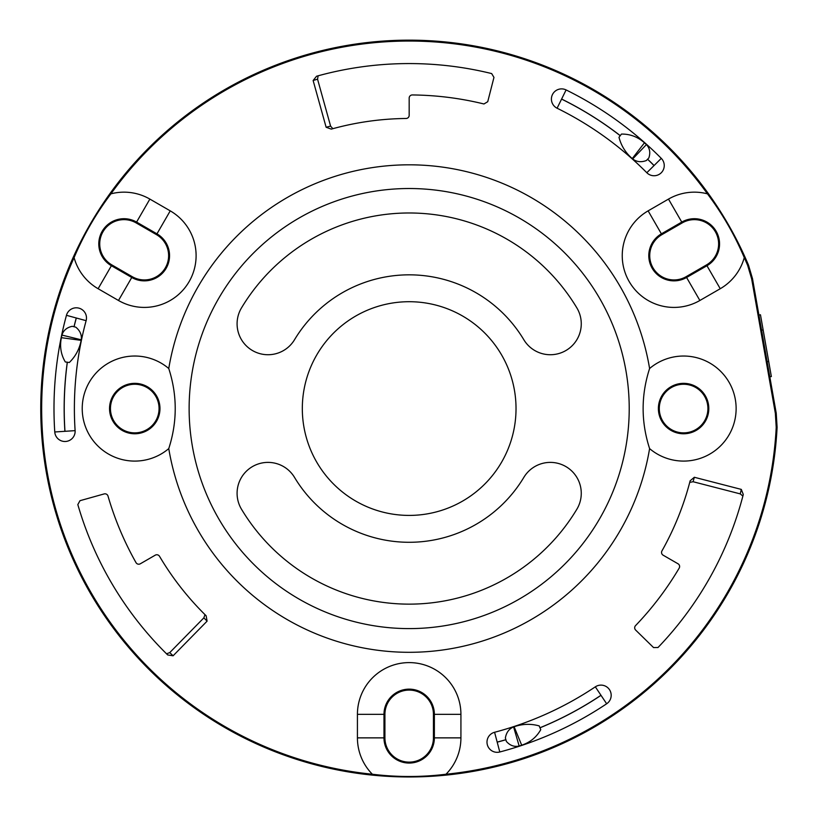 <?xml version="1.0" encoding="UTF-8"?>
<svg xmlns="http://www.w3.org/2000/svg" width="818" height="818" viewBox="0 0 818 818"><rect width="100%" height="100%" fill="white"/><g stroke="black" fill="none" stroke-linecap="round" stroke-linejoin="round"><path stroke-width="1.23" d="M606.659 703.777A355.176 355.176 0 0 1 499.788 751.987A10.194 10.194 0 0 1 487.334 744.738A10.194 10.194 0 0 1 494.583 732.274A334.797 334.797 0 0 0 595.33 686.834A10.194 10.194 0 0 1 609.461 689.635A10.194 10.194 0 0 1 606.659 703.777L600.974 695.28A344.961 344.961 0 0 1 539.962 727.764M519.164 746.026C514.328 747.11 510.074 745.587 506.393 741.445L505.381 737.989C506.281 732.539 509.011 728.848 513.592 726.916A335.043 335.043 0 0 0 514.123 726.742C522.497 723.848 530.862 723.572 539.205 725.914L540.749 729.666C536.485 737.222 530.136 742.396 521.69 745.198A354.93 354.93 0 0 1 519.164 746.026L513.592 726.916M521.69 745.198L514.123 726.742M632.253 158.59C625.565 152.782 621.138 145.676 619.001 137.281L621.475 134.07C630.146 133.978 637.805 136.892 644.451 142.813A354.93 354.93 0 0 1 646.435 144.571C649.789 148.222 650.596 152.669 648.848 157.925L646.363 160.532C641.2 162.475 636.639 161.954 632.672 158.958A335.043 335.043 0 0 0 632.253 158.59L644.451 142.813M646.813 172.731A334.797 334.797 0 0 0 557.089 108.211A10.194 10.194 0 0 1 552.457 94.571A10.194 10.194 0 0 1 566.097 89.929A355.176 355.176 0 0 1 661.292 158.375A10.194 10.194 0 0 1 661.23 172.792A10.194 10.194 0 0 1 646.813 172.731L654.073 165.533A345.022 345.022 0 0 0 647.631 159.203M632.672 158.958L646.435 144.571M149.868 199.091L170.236 210.86A51.749 51.749 0 0 1 189.173 281.545A51.749 51.749 0 0 1 118.487 300.482L98.119 288.723A51.749 51.749 0 0 1 74.09 257.609C83.753 234.848 96.023 213.6 110.9 193.846A51.749 51.749 0 0 1 149.868 199.091L136.586 222.087A25.194 25.194 0 0 0 102.168 231.31A25.194 25.194 0 0 0 111.391 265.727L131.759 277.486A25.194 25.194 0 0 0 166.177 268.263A25.194 25.194 0 0 0 156.954 233.846L136.586 222.087L136.125 222.895L156.494 234.664A24.264 24.264 0 0 1 165.369 267.803A24.264 24.264 0 0 1 132.23 276.678L111.862 264.92A24.264 24.264 0 0 1 102.976 231.78A24.264 24.264 0 0 1 136.125 222.895M776.231 413.213L777.1 427.282A368.397 368.397 0 0 1 162.537 682.222A368.397 368.397 0 0 1 514.788 55.624A368.397 368.397 0 0 1 748.511 265.134L752.499 278.652L751.66 278.907L775.352 413.264L776.231 413.213L752.499 278.652M206.136 615.77A290.104 290.104 0 0 1 159.51 556.291A3.139 3.139 -75.3 0 0 155.236 555.177L140.297 563.796A3.139 3.139 105.3 0 1 136.003 562.62A313.621 313.621 0 0 1 108.007 496.076A3.139 3.139 119.1 0 0 104.152 493.929L79.99 500.688L77.822 504.583A344.991 344.991 0 0 0 167.7 654.942L173.099 655.791L207.097 621.148L206.136 615.77M167.22 653.551L169.725 652.631L203.856 617.856L204.756 615.269M742.315 495.606L740.28 493.898L693.091 481.73L690.402 482.242M690.147 480.79L694.318 477.272L741.312 489.399L743.286 494.501A344.991 344.991 0 0 1 658.009 647.508L653.562 647.58L635.617 630.034A3.139 3.139 -0.9 0 1 635.545 625.627A313.621 313.621 0 0 0 679.185 568.111A3.139 3.139 -14.7 0 0 678.05 563.796L663.112 555.177A3.139 3.139 164.7 0 1 661.946 550.923A290.104 290.104 0 0 0 690.147 480.79M332.384 128.17L330.605 126.146L317.548 79.152L318.008 76.524M331.259 129.121A290.104 290.104 0 0 1 406.076 118.477A3.139 3.139 44.7 0 0 409.174 115.338L409.174 98.088A3.139 3.139 -134.7 0 1 412.344 94.949A313.621 313.621 0 0 1 483.949 103.978L487.732 101.708L493.96 77.403L491.669 73.579A344.991 344.991 0 0 0 316.556 76.238L313.13 80.501L326.126 127.26L331.259 129.121M686.128 276.678A24.264 24.264 0 0 1 652.979 267.803A24.264 24.264 0 0 1 661.864 234.664L682.232 222.895A24.264 24.264 0 0 1 715.372 231.78A24.264 24.264 0 0 1 706.496 264.92L686.128 276.678L686.588 277.486L706.967 265.727A25.194 25.194 0 0 0 716.179 231.31A25.194 25.194 0 0 0 681.762 222.087L661.394 233.846A25.194 25.194 0 0 0 652.171 268.263A25.194 25.194 0 0 0 686.588 277.486L699.871 300.482A51.749 51.749 0 0 1 629.175 281.545A51.749 51.749 0 0 1 648.122 210.86L668.49 199.091A51.749 51.749 0 0 1 707.458 193.846A367.527 367.527 0 0 0 110.9 193.846M384.92 714.349A24.264 24.264 0 0 1 409.174 690.085A24.264 24.264 0 0 1 433.438 714.349L433.438 737.867A24.264 24.264 0 0 1 409.174 762.131A24.264 24.264 0 0 1 384.92 737.867L384.92 714.349L383.979 714.349L383.979 737.867A25.194 25.194 0 0 0 409.174 763.061A25.194 25.194 0 0 0 434.368 737.867L434.368 714.349A25.194 25.194 0 0 0 409.174 689.145A25.194 25.194 0 0 0 383.979 714.349L357.425 714.349A51.749 51.749 0 0 1 409.174 662.6A51.749 51.749 0 0 1 460.923 714.349L460.923 737.867A51.749 51.749 0 0 1 445.994 774.237A367.527 367.527 0 0 0 776.221 427.354L775.352 413.264M110.45 408.56A24.305 24.305 0 0 1 134.755 384.255A24.305 24.305 0 0 1 159.06 408.56A24.305 24.305 0 0 1 134.755 432.865A24.305 24.305 0 0 1 110.45 408.56M707.907 408.56A24.305 24.305 0 0 1 671.445 429.614A24.305 24.305 0 0 1 671.445 387.517A24.305 24.305 0 0 1 707.907 408.56M751.66 278.907L747.652 265.359A367.527 367.527 0 0 0 744.268 257.609A51.749 51.749 0 0 1 720.239 288.723L699.871 300.482M74.09 257.609A367.527 367.527 0 0 0 372.364 774.237A51.749 51.749 0 0 1 357.425 737.867L357.425 714.349M66.452 315.319A10.194 10.194 0 0 1 78.968 308.161A10.194 10.194 0 0 1 86.125 320.676A334.797 334.797 0 0 0 75.113 430.636A10.194 10.194 0 0 1 65.614 441.475A10.194 10.194 0 0 1 54.765 431.976A355.176 355.176 0 0 1 66.452 315.319L76.258 317.987A345.022 345.022 0 0 0 74.009 326.73M649.594 368.519A243.723 243.723 0 0 0 168.764 368.519A52.536 52.536 0 0 0 96.616 372.435A52.536 52.536 0 0 0 96.616 444.685A52.536 52.536 0 0 0 168.764 448.601A243.723 243.723 0 0 0 649.594 448.601A52.536 52.536 0 0 0 736.128 408.56A52.536 52.536 0 0 0 649.594 368.519C640.975 395.217 640.975 421.904 649.594 448.601M61.933 335.083C63.405 330.36 66.861 327.435 72.291 326.31L75.777 327.169C80.052 330.666 81.882 334.879 81.268 339.807L61.933 335.083A354.93 354.93 0 0 0 61.391 337.681L81.156 340.36C79.469 349.061 75.532 356.433 69.325 362.497L65.307 361.945C60.9 354.491 59.591 346.403 61.391 337.681M81.268 339.807A335.043 335.043 0 0 0 81.156 340.36M707.458 193.846C722.325 213.59 734.595 234.848 744.268 257.609M445.994 774.237C421.454 777.243 396.904 777.243 372.364 774.237M134.755 383.345A25.215 25.215 0 0 1 151.074 427.783A25.215 25.215 0 0 1 111.084 417.252A25.215 25.215 0 0 1 134.755 383.345M708.807 408.56A25.215 25.215 0 0 1 683.603 433.775A25.215 25.215 0 0 1 658.388 408.56A25.215 25.215 0 0 1 683.603 383.345A25.215 25.215 0 0 1 708.807 408.56M257.435 352.865A30.92 30.92 0 0 0 294.521 339.726A133.733 133.733 0 0 1 523.827 339.726A30.92 30.92 0 0 0 560.913 352.865A30.92 30.92 0 0 0 576.854 307.885A195.574 195.574 0 0 0 241.504 307.885A30.92 30.92 0 0 0 257.435 352.865M576.854 509.236A30.92 30.92 0 0 0 560.913 464.256A30.92 30.92 0 0 0 523.827 477.395A133.733 133.733 0 0 1 294.521 477.395A30.92 30.92 0 0 0 257.435 464.256A30.92 30.92 0 0 0 241.504 509.236A195.574 195.574 0 0 0 576.854 509.236M409.174 515.412A106.851 106.851 0 0 0 501.71 355.135A106.851 106.851 0 0 0 316.638 355.135A106.851 106.851 0 0 0 409.174 515.412M761.159 330.257L763.133 329.91L771.354 376.546L769.81 376.822M758.92 315.042L760.464 314.777L763.133 329.91M409.174 628.602A220.042 220.042 0 0 1 218.611 298.539A220.042 220.042 0 0 1 599.737 298.539A220.042 220.042 0 0 1 409.174 628.602M168.764 448.601C177.373 421.914 177.373 395.217 168.764 368.519M539.982 727.815A345.022 345.022 0 0 0 601.015 695.331M505.882 739.687A344.961 344.961 0 0 1 497.18 742.1L499.788 751.987M497.201 742.161A345.022 345.022 0 0 0 505.902 739.748M647.59 159.254A344.961 344.961 0 0 1 654.032 165.573M620.259 135.645A345.022 345.022 0 0 0 561.608 99.05L557.089 108.211M561.588 99.101A344.961 344.961 0 0 1 620.218 135.696M561.608 99.05L566.097 89.929M661.292 158.375L654.073 165.533M170.236 210.86L156.494 234.664M111.862 264.92L98.119 288.723M132.23 276.678L118.487 300.482M494.583 732.274L497.18 742.1M595.33 686.834L600.974 695.28M203.856 617.856L207.097 621.148M693.091 481.73L694.318 477.272M740.239 493.898L741.312 489.399M317.558 79.182L313.13 80.501M67.291 362.221A345.022 345.022 0 0 0 64.908 431.311L54.765 431.976M74.06 326.75A344.961 344.961 0 0 1 76.319 318.008L76.258 317.987M86.125 320.676L76.319 318.008M75.113 430.636L64.97 431.311A344.961 344.961 0 0 1 67.342 362.221M720.239 288.723L706.496 264.92M668.49 199.091L682.232 222.895M777.1 427.282L776.221 427.354M747.652 265.359L748.511 265.134M661.864 234.664L648.122 210.86M433.438 714.349L460.923 714.349M384.92 737.867L357.425 737.867M433.438 737.867L460.923 737.867M768.685 361.413L766.711 361.76M330.595 126.105L326.126 127.26M169.745 652.611L173.099 655.791"/></g></svg>
